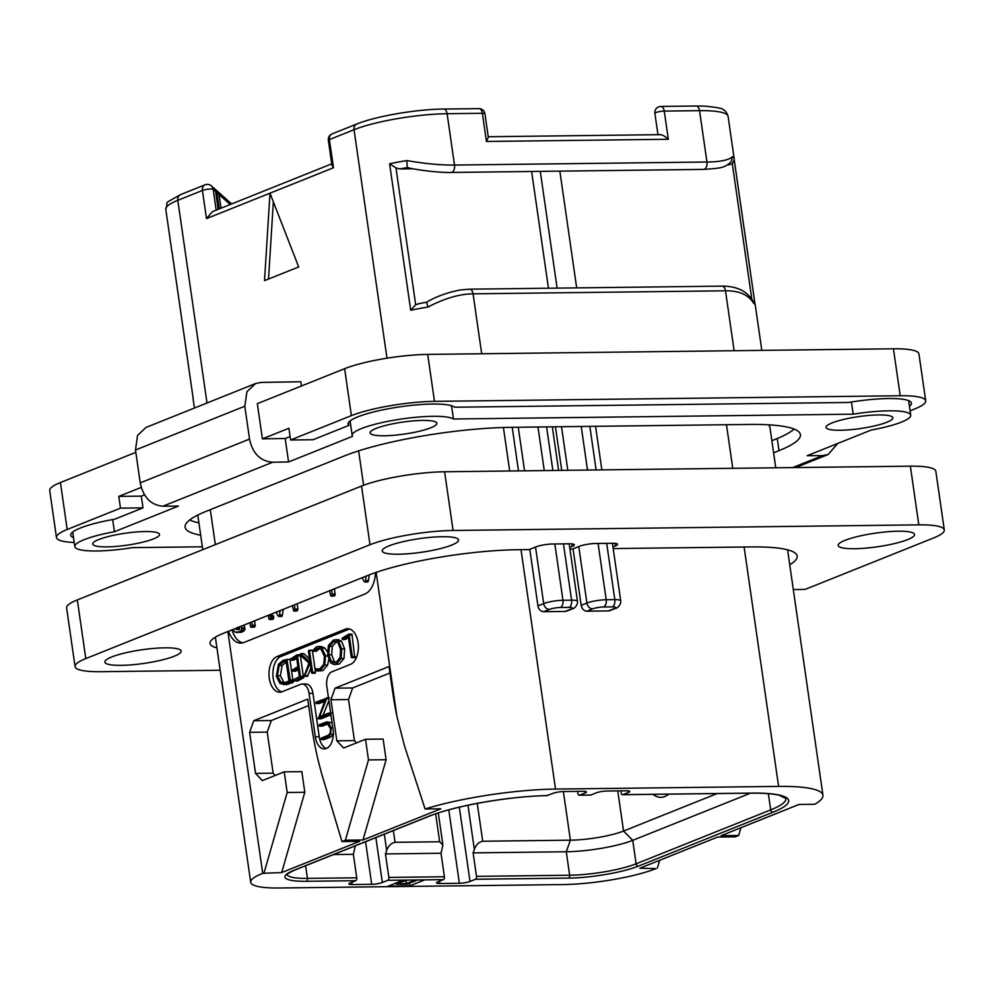 <?xml version="1.0" encoding="UTF-8"?>
<svg xmlns="http://www.w3.org/2000/svg" width="994" height="994" viewBox="0 0 994 994"><rect width="100%" height="100%" fill="white"/><g stroke="black" fill="none" stroke-linecap="round" stroke-linejoin="round"><path stroke-width="1.49" d="M738.704 835.457L721.097 835.681L798.977 804.469L814.745 804.283A104.855 18.749 171.8 0 0 822.945 795.262A104.855 18.749 171.8 0 0 778.6 786.403L555.522 789.087A104.855 18.749 171.8 0 0 425.097 808.979L440.864 808.793L362.984 839.992L345.378 840.203L341.961 841.57L359.567 841.359L281.687 872.558L262.714 873.316A67.493 12.065 171.8 0 0 250.699 882.287A67.493 12.065 171.8 0 0 279.239 887.99L562.989 884.573A67.493 12.065 171.8 0 0 656.04 868.582L639.788 868.247L717.68 837.047L735.287 836.836L738.704 835.457L740.928 827.729M657.407 868.035L659.631 860.295M403.266 880.125L388.232 886.139L409.764 885.878L424.798 879.864L387.809 880.311A2.41 1.404 -90.7 0 0 388.84 877.416L385.448 853.933L386.691 850.466C388.331 845.869 391.114 843.148 395.04 842.291L439.659 841.756L435.645 813.862M439.659 841.756L442.902 844.999L441.025 853.262L444.405 876.745A2.41 1.404 -90.7 0 1 443.386 879.64L437.919 881.827A7.716 1.379 -8.2 0 0 436.54 882.846A7.716 1.379 -8.2 0 0 439.808 883.504L459.377 883.268L448.791 809.849M546.911 795.585L552.999 793.361A7.716 1.379 -8.2 0 1 563.635 791.535L583.205 791.299A7.716 1.379 -8.2 0 1 586.472 791.957A7.716 1.379 -8.2 0 1 585.093 792.976L579.626 795.175L590.784 795.038L596.251 792.852A7.716 1.379 -8.2 0 1 606.887 791.025L626.456 790.789A7.716 1.379 -8.2 0 1 629.711 791.435A7.716 1.379 -8.2 0 1 628.345 792.454L622.878 794.653L751.439 793.1A87.981 15.73 -8.2 0 1 772.997 812.222L638.409 866.134A50.619 9.045 -8.2 0 1 568.618 878.124L475.48 879.255L470.013 881.442A7.716 1.379 -8.2 0 1 459.377 883.268M355.231 846.056L353.355 854.318L356.747 877.801A2.41 1.404 -90.7 0 1 355.715 880.696L350.248 882.883A7.716 1.379 -8.2 0 0 348.882 883.902A7.716 1.379 -8.2 0 0 352.137 884.561L371.706 884.325L365.568 841.732M387.809 880.311L382.342 882.498A7.716 1.379 -8.2 0 1 371.706 884.325M362.984 839.992L386.107 759.714L383.125 739.064L365.519 739.275L343.651 748.022L336.829 740.828L330.915 699.751L335.028 688.171L389.002 666.552L392.804 692.955A241.057 140.738 -90.7 0 0 396.867 716.127L404.459 745.823L425.097 808.979M389.934 673.013L352.634 687.96L348.521 699.54L354.448 740.617L356.56 742.853M345.378 840.203L368.488 759.925L365.519 739.275M264.081 872.769L287.191 792.491L284.222 771.841L262.354 780.601L255.533 773.394L249.618 732.317L253.731 720.737L307.705 699.117L311.507 725.521A241.057 140.738 -90.7 0 0 323.05 778.389L341.961 841.57M375.483 572.619A24.104 14.078 89.3 0 1 364.823 594.052L243.903 642.497A24.104 14.078 89.3 0 1 240.809 643.118A24.104 14.078 89.3 0 1 228.496 631.277M302.064 684.046L305.978 684.009A12.052 7.033 89.3 0 1 312.948 693.315L309.035 693.365A12.052 7.033 -90.7 0 0 302.064 684.046A12.052 7.033 -90.7 0 0 300.511 684.369L282.072 691.749A18.078 10.561 89.3 0 1 279.749 692.222A18.078 10.561 89.3 0 1 269.063 676.28A18.078 10.561 89.3 0 1 276.991 656.549L280.904 656.5A18.078 10.561 -90.7 0 0 272.903 674.553A18.078 10.561 -90.7 0 0 281.7 691.886M309.035 693.365L315.297 736.79L319.211 736.74A15.668 9.145 -90.7 0 0 326.318 748.519M349.59 628.991A18.078 10.561 -90.7 0 0 349.229 629.127L345.316 629.177A18.078 10.561 89.3 0 1 347.627 628.705A18.078 10.561 89.3 0 1 358.312 644.646A18.078 10.561 89.3 0 1 350.385 664.39L331.946 671.77A12.052 7.033 -90.7 0 0 326.802 686.245L333.065 729.683A15.668 9.145 89.3 0 1 324.367 748.904A15.668 9.145 89.3 0 1 315.297 736.79M345.316 629.177L276.991 656.549M352.634 687.96L335.028 688.171M348.521 699.54L330.915 699.751M354.448 740.617L336.829 740.828M368.488 759.925L386.107 759.714M281.687 872.558L304.798 792.28L301.828 771.63L284.222 771.841M308.637 705.591L271.337 720.526L267.224 732.106L273.151 773.183L275.263 775.419M287.191 792.491L304.798 792.28M273.151 773.183L255.533 773.394M267.224 732.106L249.618 732.317M271.337 720.526L253.731 720.737M198.899 522.844A120.522 21.545 -8.2 0 1 189.692 519.974M794.069 429.048A120.522 21.545 -8.2 0 1 775.631 439.186L771.853 440.702M768.374 424.811A104.855 18.749 -8.2 0 1 769.94 427.408L775.767 467.789M555.447 426.786L561.734 470.373M573.041 548.825L581.179 605.358A6.026 4.771 -111.8 0 0 586.92 611.173L608.452 610.912L614.193 608.614A6.026 4.771 68.2 0 0 615.584 608.34C617.187 608.564 621.3 604.439 620.716 600.823A13.978 2.497 171.8 0 0 614.814 599.643L606.7 543.345M615.584 608.34L609.844 610.639A6.026 4.771 -111.8 0 1 608.452 610.912M512.208 427.308L518.483 470.895M529.79 549.347L537.94 605.88A6.026 4.771 -111.8 0 0 543.681 611.695L565.201 611.434L570.941 609.136A6.026 4.771 68.2 0 0 572.333 608.862C573.948 609.086 578.061 604.948 577.477 601.345A13.978 2.497 171.8 0 0 571.562 600.165L563.449 543.867M572.333 608.862L566.592 611.161A6.026 4.771 -111.8 0 1 565.201 611.434M200.676 535.207A120.522 21.545 -8.2 0 1 185.108 527.18A120.522 21.545 -8.2 0 1 206.553 511.164L344.558 455.873A120.522 21.545 -8.2 0 1 510.717 427.333L749.464 424.45A120.522 21.545 -8.2 0 1 800.431 434.626A120.522 21.545 -8.2 0 1 778.985 450.642L773.605 452.804M301.443 385.983L300.834 381.746L261.223 382.417L255.57 383.535L145.932 427.47L137.532 435.471L135.495 450.009L140.229 482.873C143.298 497.323 150.864 505.101 162.941 506.207L178.398 506.095L114.422 531.728A51.825 9.269 171.8 0 0 74.811 546.601A51.825 9.269 171.8 0 0 132.351 547.632L202.354 546.787M792.678 467.59L822.61 455.6L807.14 455.712L871.117 430.079A51.825 9.269 171.8 0 0 910.728 415.206A51.825 9.269 171.8 0 0 853.187 414.175L453.45 418.996A51.825 9.269 171.8 0 0 396.941 419.716A51.825 9.269 171.8 0 0 352.187 435.484A51.825 9.269 171.8 0 0 352.547 436.329L288.571 461.962L272.729 462.222C260.353 461.241 252.625 453.525 249.531 439.087L140.229 482.873M98.717 539.543A33.746 6.039 171.8 0 0 92.715 544.029A33.746 6.039 171.8 0 0 116.497 546.389A33.746 6.039 171.8 0 0 153.511 538.885A33.746 6.039 171.8 0 0 159.512 534.399A33.746 6.039 171.8 0 0 135.731 532.038A33.746 6.039 171.8 0 0 98.717 539.543M376.08 428.426A33.746 6.039 171.8 0 0 370.079 432.899A33.746 6.039 171.8 0 0 393.86 435.273A33.746 6.039 171.8 0 0 430.874 427.755A33.746 6.039 171.8 0 0 436.888 423.282A33.746 6.039 171.8 0 0 413.094 420.909A33.746 6.039 171.8 0 0 376.08 428.426M832.04 422.922A33.746 6.039 171.8 0 0 826.026 427.408A33.746 6.039 171.8 0 0 849.82 429.768A33.746 6.039 171.8 0 0 886.822 422.264A33.746 6.039 171.8 0 0 892.836 417.778A33.746 6.039 171.8 0 0 869.042 415.417A33.746 6.039 171.8 0 0 832.04 422.922M144.639 494.801L141.297 496.13L142.987 507.872L114.72 519.191A54.235 9.691 -8.2 0 0 70.736 535.207A54.235 9.691 -8.2 0 0 73.531 537.692M142.987 507.872L120.473 508.145L67.194 529.491A60.261 10.772 171.8 0 0 56.472 537.493A60.261 10.772 171.8 0 0 74.227 542.488M112.67 519.551L114.422 531.728M120.473 508.145L118.783 496.404L141.297 496.13M141.247 487.408L118.783 496.404M135.83 452.332L60.423 482.537A60.261 10.772 -8.2 0 0 49.7 490.551L56.472 537.493M893.444 348.795A60.261 10.772 -8.2 0 1 918.928 353.889L925.7 400.843A60.261 10.772 171.8 0 0 900.204 395.749L434.477 401.365A60.261 10.772 171.8 0 0 351.391 415.629L290.583 439.994L288.894 428.252L262.404 438.863L257.334 403.651L344.632 368.687A60.261 10.772 -8.2 0 1 427.706 354.411L893.444 348.795L900.204 395.749M290.086 436.528L285.191 438.491L262.404 438.863M285.191 438.491L288.571 461.962M255.57 383.535L246.947 391.636L244.797 406.223L249.531 439.087M910.094 410.795L914.965 408.845A60.261 10.772 171.8 0 0 925.7 400.843M822.61 455.6L828.114 454.531L837.743 443.448M909.448 406.297A54.235 9.691 -8.2 0 0 911.423 403.129A54.235 9.691 -8.2 0 0 848.64 402.471L454.606 407.217A54.235 9.691 -8.2 0 0 396.233 407.391A54.235 9.691 -8.2 0 0 348.111 424.09A54.235 9.691 -8.2 0 0 348.869 425.395L313.098 439.721L290.583 439.994M851.436 402.011L853.187 414.175M451.537 405.726L453.45 418.996M348.472 422.624L348.869 425.395M660.004 106.594A6.026 3.516 89.3 0 1 660.774 106.445A6.026 3.516 89.3 0 1 664.265 111.092L699.54 110.669A67.493 12.065 -8.2 0 1 728.093 116.373L734.206 158.866A67.493 12.065 -8.2 0 0 732.479 156.642C728.925 160.071 720.414 161.86 706.945 162.01A6.026 3.516 89.3 0 1 703.59 169.402L451.164 172.447A6.026 3.516 89.3 0 0 454.507 165.054L706.945 162.01L699.54 110.669A6.026 3.516 89.3 0 0 696.048 106.01L704.075 106.109C717.009 107.302 723.433 108.557 723.346 109.862C725.21 110.359 726.788 112.533 728.093 116.373M426.712 302.338L427.917 307.047C444.591 298.374 459.638 293.963 473.057 293.826L725.496 290.795A6.026 3.516 -90.7 0 0 722.004 286.135C736.865 286.16 747.177 291.155 752.955 301.095L753.589 303.12C748.32 294.721 738.964 290.608 725.496 290.795L734.131 350.72M408.782 167.762L407.291 167.588L406.819 160.568C425.183 163.724 441.087 165.228 454.507 165.054L447.101 113.714L482.388 113.291A6.026 1.081 -8.2 0 1 484.935 113.801A6.026 6.026 0 0 0 478.897 108.632A6.026 3.516 89.3 0 1 482.388 113.291L486.439 141.459L488.315 137.247L484.935 113.801M417.977 303.791L426.6 302.251C435.906 296.634 447.163 292.534 460.371 289.962L469.578 289.179A6.026 3.516 -90.7 0 1 473.057 293.826L481.692 353.765M427.917 307.047A67.493 12.065 171.8 0 0 410.708 310.265L415.691 304.785L419.133 303.679M413.119 168.781L399.712 168.943L395.972 167.911L389.598 163.786A67.493 12.065 -8.2 0 1 406.819 160.568M548.452 288.223L531.628 171.477M659.171 134.824C661.234 134.165 664.29 135.644 668.316 139.272L486.439 141.459M386.977 358.188L354.05 129.705A6.026 4.771 68.2 0 1 356.709 124.051L332.071 133.917A6.026 4.771 68.2 0 0 329.424 139.57L354.05 129.705A67.493 12.065 -8.2 0 1 447.101 113.714A6.026 3.516 89.3 0 0 443.622 109.054L478.897 108.632M298.685 266.951L269.983 193.171L264.528 280.643L298.685 266.951M268.529 279.028L273.35 201.844M331.909 165.054L333.487 167.737L329.424 139.57A6.026 1.081 -8.2 0 0 328.355 140.365L331.909 165.054M333.487 167.737L206.491 218.618L212.405 211.647L331.735 163.848M579.626 795.175A2.41 1.404 89.3 0 1 579.316 795.237A2.41 1.404 89.3 0 1 577.924 793.374L577.638 791.373M590.784 795.038A2.41 1.404 89.3 0 1 590.473 795.101A2.41 1.404 89.3 0 1 590.163 795.038M622.878 794.653A2.41 1.404 89.3 0 1 622.567 794.715A2.41 1.404 89.3 0 1 621.175 792.852L620.877 790.851M475.48 879.255A2.41 1.404 -90.7 0 0 476.499 876.36L473.119 852.877L474.349 849.41C476.002 844.813 478.785 842.092 482.711 841.235L570.382 840.178L566.269 851.759L473.119 852.877M717.084 793.572L623.549 831.046A38.567 6.896 -8.2 0 1 570.382 840.178L563.374 791.547M750.47 793.175L632.731 840.34A48.209 8.623 -8.2 0 1 566.269 851.759L569.649 875.229L476.499 876.36M653.008 794.343A30.752 17.954 -90.7 0 0 668.676 794.156M441.025 853.262L385.448 853.933M409.764 885.878L409.391 883.268M395.252 883.331L396.668 884.238L407.043 884.213L417.679 879.951M403.924 880.112L402.16 880.609M415.48 879.976L406.409 883.604L399.812 883.691L398.022 883.405L398.756 882.684L408.372 880.063M405.937 880.311L406.409 883.604M399.613 882.337L399.812 883.691M398.495 882.846L398.606 883.604M353.355 854.318L333.537 854.567M231.677 203.932L211.324 185.878A6.026 5.865 131.6 0 1 213.201 189.382L219.003 194.103L221.041 208.193M219.314 208.889L216.916 192.252M215.611 191.519L218.183 209.336M206.479 184.524A6.026 4.771 68.2 0 0 205.075 184.797A6.026 4.771 68.2 0 0 202.428 190.45A6.026 1.081 -8.2 0 1 208.603 189.146A6.026 1.081 -8.2 0 1 213.201 189.382L216.183 210.144M172.049 251.842L193.035 397.476A67.493 12.065 171.8 0 0 193.01 398.246L194.426 408.037M703.59 169.402C722.203 168.16 724.713 167.675 731.236 161.649L732.479 156.642M734.181 159.636L732.329 163.861L727.21 164.992M559.858 171.142L576.682 287.887M540.289 171.378L557.112 288.123M231.962 629.885A24.104 14.078 -90.7 0 0 242.76 642.857M362.151 577.725L364.102 581.54L367.954 581.9L367.034 581.515L367.954 581.9L368.501 580.571L369.209 574.917M329.735 590.722L330.368 595.133L331.499 596.015L334.431 595.978L333.301 595.095L334.431 595.978L335.053 595.232L334.531 588.796M295.926 610.005L297.02 610.937L297.914 609.061L297.156 603.768M292.36 605.694L293.727 611.049L297.02 610.937L294.075 610.962L294.982 609.098L294.373 604.886M276.121 612.192L278.072 616.019L281.911 616.367L281.004 615.982L281.911 616.367L282.458 615.038L283.178 609.372M268.964 619.2L272.865 619.374L271.896 619.163L272.865 619.374L273.847 616.914L273.275 615.708L269.374 615.51L268.554 616.417L268.964 619.2L269.933 619.411L270.915 616.951L269.374 615.51M249.854 622.716L250.637 627.028L254.427 627.065L253.582 626.99L255.147 626.332L254.688 620.778M233.168 629.401L234.733 631.998L241.48 632.283L244.338 630.705L245.058 628.978L244.102 625.027M364.102 581.54L365.022 581.937L365.556 580.608L366.127 576.135M330.368 595.133L331.499 596.015L332.12 595.269L331.748 589.914M278.072 616.019L278.979 616.404L279.525 615.075L280.084 610.614M250.637 627.028L252.215 626.369L251.904 621.896M244.512 627.823L241.579 627.86L241.331 626.133M236.783 632.706L241.405 630.743L241.579 627.86M239.268 626.966L239.554 628.929L238.225 629.575L235.379 628.519M238.225 629.575L236.584 629.587L238.237 629.562M239.517 629.55L237.901 627.139M312.948 693.315L319.211 736.74M349.229 629.127L280.904 656.5M345.75 639.266L342.818 639.304L348.235 636.172L351.267 657.208L354.746 657.63L351.975 634.209L348.72 634.11L341.998 638.384L342.557 639.44L345.49 639.403L344.93 638.347L345.49 639.403L348.459 637.701M334.183 664.539L339.289 664.042L343.999 658.45L344.645 648.933L341.576 641.167L338.258 639.639L333.437 640.086L328.393 645.528L327.647 655.282L330.691 662.973L334.183 664.539L336.357 664.079L341.066 658.488L341.7 648.97L338.643 641.205L335.326 639.676M313.048 651.07L318.08 648.287L321.286 649.654L324.417 656.375L323.746 664.29L319.807 668.95L315.757 669.397L316.179 670.751L320.043 670.577L324.715 665.048L325.547 655.928L321.932 648.1L318.217 646.547L316.303 646.945L312.787 650.474L316.427 651.219L319.534 648.548M319.757 668.962L316.427 668.9M316.055 668.912L318.987 668.875M317.918 671.025L322.975 670.54L327.66 665.011L328.691 659.618M327.361 651.654L324.864 648.076L321.149 646.51L318.217 646.547M304.562 676.367L310.091 662.812L311.507 672.665L312.178 673.211L312.588 672.329L309.457 650.635L308.426 651.256L309.966 661.967L300.586 653.679L300.399 655.294L308.948 663.048L304.164 676.206L307.494 676.342L310.861 668.204M311.507 672.665L315.11 673.186L314.439 672.627L315.11 673.186L315.52 672.304L312.389 650.598L308.823 650.312M309.532 658.985L304.077 653.903L300.76 653.679M300.586 653.679L303.53 653.642M294.025 659.954L291.093 659.991L296.51 656.86L297.914 666.576L292.248 670.142L292.82 671.161L298.163 668.266L299.38 676.728L294.149 679.399L294.075 680.89L297.392 681.076L303.518 677.858L300.449 655.953L297.504 655.978L297.007 654.835L290.285 659.171L290.795 660.14L293.727 660.115L293.23 659.134L293.727 660.115L296.734 658.388M292.248 670.142L292.82 671.161L295.765 671.124L295.181 670.105L295.765 671.124L298.362 669.707M300.449 655.953L299.94 654.798L297.305 654.835M292.845 679.946L289.85 659.196L283.191 660.215L278.494 664.216L276.332 676.33L279.923 683.524L286.359 684.667L292.074 682.48M283.427 684.704L289.142 682.518L292.534 682.915L293.565 681.337L293.131 679.958L290.323 679.983M293.118 681.822L290.173 681.859L290.633 680.815L293.565 680.778L293.131 679.958M319.409 726.142L322.391 726.105L328.293 723.731M321.074 738.877L321.484 739.536L327.871 736.989L330.617 734.268L331.114 727.981L328.741 722.489L326.902 721.868L319.186 724.701L319.459 726.129L326.976 723.384L330.319 728.155C330.865 732.143 329.909 734.641 327.424 735.622L321.236 738.095L321.484 739.536L324.429 739.511L324.007 738.84L324.429 739.511L330.803 736.952L333.549 734.231M332.071 722.812L326.902 721.868M315.93 702.845L316.365 703.541L325.237 699.987L318.266 718.774L328.716 714.587L328.455 713.158L319.509 716.736L326.864 698.173L316.092 702.099L316.365 703.541L319.298 703.504L318.863 702.808L319.298 703.504L324.69 701.342M317.968 718.413L321.199 718.737L330.927 714.848M322.988 715.345L328.89 700.708M341.998 638.384L342.818 639.304M351.975 634.209L348.72 634.11M352.199 634.756L349.043 634.247M352.149 635.091L349.267 634.793M351.267 657.208L351.814 657.668L352.323 656.711L349.205 635.129M328.766 654.81L329.349 646.423L333.599 641.776L335.164 641.428L338.01 642.795L340.607 649.529L340.085 657.618L336.121 662.414L334.307 662.812L331.337 661.445L328.766 654.81L331.71 654.773L332.282 646.386L336.568 641.714M335.848 662.513L334.27 661.408L331.71 654.773M290.285 659.171L291.093 659.991M300.35 655.232L297.007 654.835M303.381 676.342L300.449 676.367L297.504 655.978M303.518 677.858L300.586 677.896L300.449 676.367M297.666 680.927L294.733 680.965L300.586 677.896M290.198 679.983L286.918 659.233M292.534 682.915L289.602 682.953L290.173 681.859M277.438 675.783L279.177 665.533L283.638 661.693L286.061 661.109L288.931 681.014L283.675 683.052L280.954 682.269L277.438 675.783L280.383 675.746L282.122 665.495L286.57 661.669M285.166 682.816L283.886 682.232L280.383 675.746M319.173 725.931L322.391 726.105M328.517 698.148L326.554 697.912M330.778 713.891L328.455 713.158M854.48 548.725A38.567 6.896 -8.2 0 1 838.166 545.47A38.567 6.896 -8.2 0 1 858.257 536.362A38.567 6.896 -8.2 0 1 898.203 531.206A38.567 6.896 -8.2 0 1 914.517 534.474A38.567 6.896 -8.2 0 1 894.438 543.581A38.567 6.896 -8.2 0 1 854.48 548.725M75.072 666.601L66.61 607.918A60.261 10.772 -8.2 0 1 77.333 599.916L361.543 486.054A60.261 10.772 -8.2 0 1 444.616 471.777L910.355 466.174A60.261 10.772 -8.2 0 1 935.839 471.255L944.3 529.951A60.261 10.772 171.8 0 0 918.816 524.857L453.078 530.473A60.261 10.772 171.8 0 0 369.992 544.737L85.795 658.6A60.261 10.772 171.8 0 0 75.072 666.601A60.261 10.772 171.8 0 0 100.556 671.696L220.146 670.254M944.3 529.951A60.261 10.772 171.8 0 1 933.577 537.953L805.14 589.405L793.311 589.554M613.199 548.576L751.29 546.924A108.47 19.395 -8.2 0 1 797.163 556.081A108.47 19.395 -8.2 0 1 789.745 564.791M569.947 549.098L572.432 549.073L579.266 546.34A12.052 2.15 -8.2 0 1 595.878 543.482L612.515 543.283A12.052 2.15 -8.2 0 1 617.609 544.302A12.052 2.15 -8.2 0 1 615.46 545.905L612.95 546.911M216.916 647.902A77.134 13.792 -8.2 0 1 210.02 643.429A77.134 13.792 -8.2 0 1 223.749 633.178L367.892 575.427A108.47 19.395 -8.2 0 1 517.439 549.732L529.181 549.595L536.014 546.862A12.052 2.15 -8.2 0 1 552.627 544.004L569.264 543.805A12.052 2.15 -8.2 0 1 574.358 544.824A12.052 2.15 -8.2 0 1 572.221 546.427L569.699 547.433M442.255 536.71A38.567 6.896 -8.2 0 1 458.569 539.966A38.567 6.896 -8.2 0 1 438.491 549.073A38.567 6.896 -8.2 0 1 398.532 554.217A38.567 6.896 -8.2 0 1 382.218 550.962A38.567 6.896 -8.2 0 1 402.309 541.854A38.567 6.896 -8.2 0 1 442.255 536.71M164.892 647.827A38.567 6.896 -8.2 0 1 181.194 651.082A38.567 6.896 -8.2 0 1 161.115 660.19A38.567 6.896 -8.2 0 1 121.169 665.346A38.567 6.896 -8.2 0 1 104.855 662.079A38.567 6.896 -8.2 0 1 124.933 652.971A38.567 6.896 -8.2 0 1 164.892 647.827M443.386 879.64L424.798 879.864M355.715 880.696L306.4 881.293A50.619 9.045 -8.2 0 1 294 870.284L428.588 816.372A87.981 15.73 -8.2 0 1 547.508 795.573M262.714 873.316L227.862 631.525M376.154 572.382L396.867 716.127M215.338 544.625L210.306 509.661M358.635 450.878L363.593 485.258M555.522 789.087L521.018 549.694M509.686 470.994L503.411 427.482M778.6 786.403L744.108 547.011M732.764 468.311L726.477 424.724M614.193 608.614A7.952 1.416 171.8 0 0 612.242 606.887L603.631 606.986A7.952 1.416 171.8 0 0 592.66 608.875A6.026 4.771 -111.8 0 1 586.92 603.06L578.781 546.526M567.798 470.299L561.511 426.712M612.242 606.887A6.026 3.516 -90.7 0 0 614.814 599.643L606.203 599.755A13.978 2.497 171.8 0 0 586.92 603.06L581.179 605.358M570.941 609.136A7.952 1.416 171.8 0 0 568.99 607.409L560.38 607.508A7.952 1.416 171.8 0 0 549.409 609.397L543.681 611.695M549.409 609.397A6.026 4.771 -111.8 0 1 543.681 603.582L537.94 605.88M568.99 607.409A6.026 3.516 -90.7 0 0 571.562 600.165L562.952 600.277A13.978 2.497 171.8 0 0 543.681 603.582L535.53 547.048M524.546 470.821L518.259 427.234M560.38 607.508A6.026 3.516 -90.7 0 0 562.952 600.277L554.838 543.979M544.265 470.584L537.978 426.998M596.114 469.951L589.84 426.376M603.631 606.986A6.026 3.516 -90.7 0 0 606.203 599.755L598.09 543.457M587.504 470.063L581.229 426.476M552.875 470.473L546.588 426.898M777.246 438.54L778.985 450.642M162.941 506.207L272.729 462.222M67.194 529.491L60.423 482.537M351.391 415.629L344.632 368.687M434.477 401.365L427.706 354.411M135.495 450.009L244.797 406.223M734.28 160.332L754.98 303.903M752.408 300.138L755.316 305.344A67.493 12.065 171.8 0 0 753.589 303.12M410.708 310.265L389.598 163.786M415.691 304.785L395.972 167.911M399.712 168.943A61.466 10.996 -8.2 0 1 407.291 167.588M654.971 113.478A6.026 1.081 -8.2 0 1 654.884 113.328A6.026 1.081 -8.2 0 1 658.016 111.9A6.026 1.081 -8.2 0 1 664.265 111.092L668.316 139.272M206.491 218.618L202.428 190.45L177.802 200.316L207 402.992M219.078 194.6L230.248 204.503M585.093 792.976L584.857 791.361M628.345 792.454L628.109 790.839M751.439 793.1A2.41 1.404 89.3 0 1 751.129 793.162A2.41 1.404 89.3 0 1 750.818 793.113M622.567 794.715L751.129 793.162C763.665 793.05 773.059 793.759 779.333 795.287L785.931 798.53A85.571 15.295 -8.2 0 1 770.698 809.899L636.11 863.811A48.209 8.623 -8.2 0 1 569.649 875.229A2.41 1.404 -90.7 0 1 568.618 878.124M772.997 812.222A2.41 1.913 -111.8 0 1 770.698 809.899L768.362 793.672M638.409 866.134A2.41 1.913 -111.8 0 1 636.11 863.811L632.731 840.34L623.549 831.046L617.759 790.889M467.988 805.239L474.349 849.41M470.013 881.442L459.315 807.19M477.257 803.388L482.711 841.235M439.808 883.504L439.472 881.206M393.363 830.599L395.04 842.291M384.343 834.202L386.691 850.466M382.342 882.498L375.869 837.607M444.405 876.745L388.84 877.416M352.137 884.561L351.814 882.262M356.747 877.801L307.432 878.398L305.605 865.749M306.4 881.293A2.41 1.404 -90.7 0 0 307.432 878.398A48.209 8.623 -8.2 0 1 287.08 874.509M294 870.284A2.41 1.913 68.2 0 0 294.559 870.172L429.147 816.26C453.761 806.01 509.997 796.144 547.209 795.635M180.448 194.662A6.026 4.771 68.2 0 0 177.802 200.316A67.493 12.065 -8.2 0 0 165.787 209.287C169.415 199.483 160.879 205.932 180.448 194.662L205.075 184.797A6.026 6.026 0 0 1 211.324 185.878M165.787 209.287L171.912 251.768A67.493 12.065 -8.2 0 1 171.937 250.997M728.378 164.258A61.466 10.996 -8.2 0 1 728.9 164.967M732.329 163.861L751.837 299.244M592.66 608.875L586.92 611.173M368.501 580.571L365.556 580.608M335.276 594.027L332.344 594.052M335.053 595.232L332.12 595.269M297.914 609.061L294.982 609.098M297.678 610.179L294.733 610.217M282.458 615.038L279.525 615.075M273.847 616.914L270.915 616.951M273.661 618.43L270.728 618.467M255.321 625.164L252.389 625.201M255.147 626.332L252.215 626.369M245.058 628.978L242.114 629.016M244.338 630.705L241.405 630.743M241.48 632.283L238.535 632.321M355.256 656.674L352.323 656.711M341.576 641.167L338.643 641.205M344.645 648.933L341.7 648.97M343.999 658.45L341.066 658.488M339.289 664.042L336.357 664.079M332.282 646.386L329.349 646.423M336.531 641.739L333.599 641.776M334.27 661.408L331.337 661.445M324.864 648.076L321.932 648.1M327.734 655.903L325.547 655.928M327.66 665.011L324.715 665.048M322.975 670.54L320.043 670.577M319.472 648.573L316.539 648.61M316.924 650.61L313.992 650.648M315.52 672.304L312.588 672.329M307.904 675.671L304.972 675.696M303.791 677.187L300.859 677.225M298.014 680.716L295.069 680.753M296.001 671L293.056 671.037M293.889 660.028L290.944 660.066M293.565 681.337L290.633 681.375M292.957 682.48L290.024 682.518M288.856 684.133L285.924 684.17M282.122 665.495L279.177 665.533M286.148 661.669L283.638 661.693M283.886 682.232L280.954 682.269M331.673 722.464L328.741 722.489M332.816 727.956L331.114 727.981M333.313 734.243L330.617 734.268M330.803 736.952L327.871 736.989M328.194 723.682L325.523 723.707M328.48 697.887L326.74 697.912M328.604 698.732L326.753 698.757M330.679 713.133L328.629 713.158M330.878 714.562L328.716 714.587M571.848 543.892L572.221 546.427M615.1 543.37L615.46 545.905M910.355 466.174L918.816 524.857M444.616 471.777L453.078 530.473M361.543 486.054L369.992 544.737M77.333 599.916L85.795 658.6M250.699 882.287L215.375 637.179M202.764 549.67L197.781 515.078M795.61 467.553L828.114 454.531M908.628 400.644L910.728 415.206M350.087 420.922L352.187 435.484M657.966 134.687L654.884 113.328A6.026 6.026 0 0 1 660.774 106.445L696.048 106.01M755.316 305.344L761.814 350.385M722.004 286.135L469.578 289.179M407.552 167.7C423.692 171.241 444.629 172.819 451.164 172.447M488.24 136.737L660.066 134.662M356.709 124.051C375.583 116.248 416.61 109.228 443.622 109.054M579.316 795.237L590.473 795.101M442.902 844.999L438.292 812.98M287.042 874.322L287.03 874.608C288.397 874.298 283.041 875.714 294.559 870.172M332.071 133.917A6.026 6.026 0 0 0 328.355 140.365M172.223 253.135L171.912 251.768M171.974 251.42L192.985 397.19M193.01 398.246L192.96 396.382M734.255 160.73L734.206 158.866M734.293 160.27L754.993 303.965M72.711 532.038L74.811 546.601M620.716 600.823L612.428 543.283M601.855 469.889L595.568 426.302M577.477 601.345L569.177 543.805M558.603 470.411L552.329 426.824M822.945 795.262L787.583 549.819M364.723 581.999L367.656 581.962M331.114 596.102L334.046 596.065M278.693 616.466L281.625 616.429M269.685 615.448L272.617 615.41M269.61 619.473L272.555 619.448M251.047 627.202L253.979 627.164M342.47 639.465L345.403 639.44M351.64 657.705L354.572 657.68M316.204 668.887L319.149 668.85M313.383 651.269L316.316 651.232M300.673 653.667L303.605 653.63M309.097 650.25L312.029 650.213M311.967 673.261L314.899 673.224M290.72 660.165L293.652 660.128M297.169 654.798L300.101 654.76M292.721 671.186L295.653 671.161M290.26 679.971L293.193 679.933M321.41 739.561L324.355 739.524M326.653 697.887L329.586 697.85M328.542 713.133L331.474 713.096M318.192 718.799L321.124 718.761M316.291 703.553L319.223 703.516"/></g></svg>
